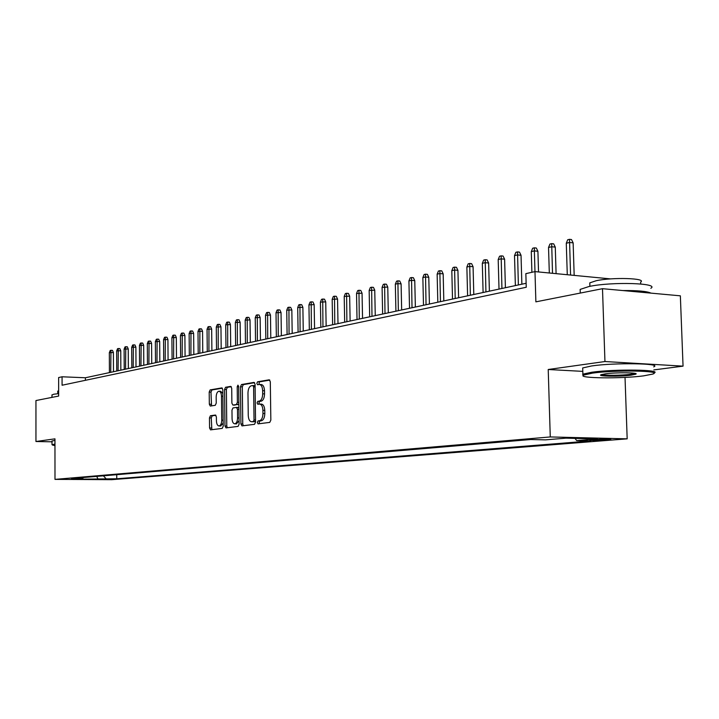 <?xml version="1.0" encoding="UTF-8"?>
<svg xmlns="http://www.w3.org/2000/svg" width="719" height="719" viewBox="0 0 719 719"><rect width="100%" height="100%" fill="white"/><g stroke="black" fill="none" stroke-linecap="round" stroke-linejoin="round"><path stroke-width="1.08" d="M257.33 422.484L258.076 423.868L269.751 422.395L270.838 420.121L270.308 381.753L269.23 379.803L257.555 381.798L256.818 383.398L257.555 384.737L259.262 384.467C261.276 384.692 262.408 386.75 262.651 390.66L262.696 393.823C262.534 397.958 261.401 400.384 259.298 401.112L257.806 401.328L257.069 402.919L257.815 404.276L259.478 404.042C261.518 404.276 262.669 406.37 262.911 410.315L262.956 413.488C262.794 417.631 261.662 420.04 259.559 420.723L258.067 420.912L257.33 422.484M259.838 404.051L261.33 404.105C263.37 404.339 264.511 406.433 264.763 410.378L264.808 413.551C264.646 417.685 263.514 420.094 261.401 420.768L259.91 420.966L259.173 422.538L259.496 423.689M269.814 380.099L259.397 381.879L258.921 384.512M259.649 384.476L261.105 384.539C263.127 384.764 264.259 386.831 264.502 390.732L264.538 393.895C264.385 398.029 263.253 400.456 261.141 401.175L259.649 401.4L258.912 402.982L259.208 404.078M113.782 479.196L103.545 479.214L113.782 479.196M210.415 415.753L209.463 417.892L209.571 427.985L210.532 429.863L222.234 428.389L223.214 426.232L222.818 389.761L221.847 387.901L210.155 389.896L209.202 392.053L209.328 404.213L210.281 406.064L215.269 405.3L216.239 403.143L216.167 397.068C216.311 393.653 217.219 391.711 218.891 391.235C220.445 391.424 221.308 393.077 221.488 396.205L221.749 420.175C221.605 423.572 220.706 425.495 219.052 425.954C217.48 425.756 216.608 424.066 216.419 420.903L216.383 416.921L215.412 415.043L210.415 415.753L212.204 415.807L211.251 417.937L211.853 429.701M653.814 369.917L683.05 366.142L604.949 361.531L602.495 288.687L535.88 301.845L534.981 271.611L525.85 273.642L526.245 287.267L62.077 385.231L62.059 376.783L58.634 377.547L58.652 396.061L35.95 400.546L35.95 441.511L52.002 441.808M604.949 361.531L548.22 369.503L550.269 436.945L54.995 479.384L54.959 438.842L35.95 441.511M240.928 423.958L241.97 425.9L254.517 424.318L255.56 422.08L255.074 384.314L254.032 382.4L241.503 384.539L240.479 386.777L240.928 423.958L242.752 424.003L243.301 425.729M238.097 426.385L226.009 427.913L224.975 426.008L224.571 389.464L225.559 387.262L230.727 386.382L231.716 388.26L231.886 403.17L232.893 405.067L236.38 404.545L237.396 402.334L237.207 386.714L237.953 385.15L238.654 386.471L239.103 424.192L238.097 426.385M602.495 288.687L680.354 295.824L683.05 366.142M596.132 439.471L589.841 440.073C591.054 440.549 595.934 440.558 604.481 440.109L610.853 439.498C609.658 439.021 604.751 439.012 596.132 439.471M550.269 436.945L627.175 438.842L111.778 479.672L54.995 479.384M116.739 474.693L116.757 478.782L590.811 440.927L576.692 440.594L574.975 438.374M116.757 478.782L74.749 479.24L82.487 478.593L71.505 478.53L530.721 439.525L545.415 439.866L565.871 438.159L597.372 438.923L576.692 440.594M625.027 377.385L627.175 438.842M526.128 283.286L85.39 377.763L62.059 376.783M610.611 278.9L534.981 271.611L534.361 250.886L531.287 251.623L531.898 272.303M85.399 380.315L85.39 377.763M82.487 478.593L83.476 477.515M103.41 475.825L106.044 478.719M98.135 479.366L96.732 476.391M548.22 369.503L582.812 371.372M254.607 382.697L243.319 384.62L242.303 386.858L242.752 424.003M253.295 421.532L254.032 419.959L253.6 386.867L252.872 385.528L251.291 385.788C249.232 386.543 248.127 388.952 247.974 393.014L248.253 415.492C248.495 419.411 249.619 421.496 251.632 421.738L255.551 421.28M255.092 385.788L252.998 385.537M253.151 421.783L251.749 421.729M255.137 421.577L253.582 421.783M231.275 386.669L227.357 387.334L226.377 389.536L226.782 426.052L227.312 427.751M234.565 405.121L238.87 404.015M232.066 418.683C232.255 421.9 233.163 423.617 234.789 423.815C236.506 423.347 237.432 421.388 237.576 417.937L237.477 409.336L236.461 407.421L232.974 407.934L231.967 410.127L232.066 418.683M236.353 423.859L239.068 420.768M238.915 407.88L236.605 407.43M215.898 415.285L212.204 415.807M220.607 425.99L223.187 423.105M222.854 393.518L220.688 391.307L219.169 391.244M222.378 388.188L211.934 389.968L210.982 392.125L211.557 405.867M566.284 243.238L567.695 239.76L569.502 239.328L571.497 239.544L573.133 242.86L569.529 242.465L566.284 243.238L567.282 274.721M569.502 239.328L570.571 275.044M573.133 242.86L574.175 275.386M643.568 375.866L652.78 374.069C663.43 370.662 615.221 369.854 592.474 373.125L583.522 375.111C576.998 378.32 621.414 378.841 643.568 375.866M583.1 375.525L582.893 374.141L591.809 372.235C614.601 368.937 663.269 369.638 653.931 373.071M631.012 375.192C619.526 376.756 596.276 376.379 601.174 374.689L605.47 373.817C616.408 372.271 639.47 372.55 635.812 374.168L631.012 375.192M601.776 374.491C603.645 375.624 621.567 375.507 630.365 374.311L634.886 373.35M580.224 291.465L580.152 289.406L588.987 286.513C611.608 281.569 660.051 283.034 650.83 288.292M622.879 290.557C637.663 290.422 647.019 291.276 650.974 293.127M589.832 284.409L589.778 282.873L596.213 280.725C612.534 277.103 647.154 278.19 640.638 282.073L640.71 283.969M582.741 369.323L582.696 367.939L591.602 365.962C614.386 362.538 663.035 363.302 653.706 366.861M54.959 444.549L52.478 445.052L54.968 445.609M52.199 444.773L54.959 443.991M51.966 395.082L53.628 394.246L58.652 393.626M52.002 441.062L54.959 440.343M57.754 391.28L58.643 390.732M548.534 247.489L549.927 244.065L551.68 243.633L553.666 243.849L555.275 247.12L551.698 246.734L548.534 247.489L549.316 272.995M551.68 243.633L552.516 273.301M555.275 247.12L556.093 273.651M531.287 251.623L532.662 248.244L534.37 247.83L536.338 248.037L537.911 251.264L538.531 271.953M537.911 251.264L534.361 250.886L534.37 247.83M514.516 255.64L515.865 252.306L517.527 251.902L519.486 252.108L521.032 255.29L517.5 254.921L514.516 255.64L515.37 285.587M517.527 251.902L518.363 284.949M521.032 255.29L521.868 284.194M498.195 259.55L499.534 256.261L501.143 255.865L503.093 256.063L504.612 259.208L501.098 258.849L498.195 259.55L499.013 289.092M501.143 255.865L501.925 288.472M504.612 259.208L505.403 287.726M482.323 263.352L483.635 260.107L485.208 259.721L487.14 259.918L488.632 263.019L485.145 262.678L482.323 263.352L483.096 292.507M485.208 259.721L485.927 291.905M488.632 263.019L489.387 291.159M466.865 267.055L468.159 263.846L469.687 263.478L471.61 263.666L473.075 266.722L469.615 266.398L466.865 267.055L467.602 295.833M469.687 263.478L470.361 295.239M473.075 266.722L473.794 294.502M451.811 270.659L453.087 267.495L454.579 267.135L456.484 267.315L457.922 270.335L454.489 270.02L451.811 270.659L452.512 299.068M454.579 267.135L455.199 298.493M457.922 270.335L458.614 297.756M437.143 274.173L438.41 271.054L439.857 270.704L441.754 270.874L443.165 273.858L439.758 273.544L437.143 274.173L437.817 302.214M439.857 270.704L440.432 301.656M443.165 273.858L443.821 300.928M422.853 277.597L424.102 274.514L425.513 274.173L427.401 274.343L428.785 277.291L425.396 276.986L422.853 277.597L423.491 305.287M425.513 274.173L426.043 304.739M428.785 277.291L429.414 304.02M408.922 280.931L410.154 277.885L411.529 277.552L413.398 277.723L414.764 280.635L411.403 280.338L408.922 280.931L409.524 308.28M411.529 277.552L412.014 307.75M414.764 280.635L415.366 307.031M395.333 284.185L396.555 281.183L397.895 280.85L399.755 281.012L401.094 283.888L397.76 283.601L395.333 284.185L395.917 311.201M397.895 280.85L398.335 310.68M401.094 283.888L401.66 309.961M382.086 287.357L383.29 284.391L384.602 284.077L386.445 284.23L387.766 287.07L382.086 287.357L382.634 314.041M384.602 284.077L384.998 313.538M387.766 287.07L388.305 312.828M369.153 290.458L370.339 287.519L371.624 287.214L373.449 287.366L374.752 290.179L369.153 290.458L369.674 316.818M371.624 287.214L371.984 316.324M374.752 290.179L375.264 315.623M356.534 293.478L357.703 290.584L358.952 290.278L360.776 290.431L362.052 293.199L356.534 293.478L357.028 319.533M358.952 290.278L359.284 319.047M362.052 293.199L362.547 318.346M344.212 296.426L345.372 293.568L346.594 293.271L348.4 293.415L349.659 296.156L344.212 296.426L344.68 322.175M346.594 293.271L346.882 321.708M349.659 296.156L350.126 321.016M332.178 299.311L333.319 296.48L334.515 296.192L336.312 296.336L337.553 299.05L332.178 299.311L332.627 324.763M334.515 296.192L334.775 324.305M337.553 299.05L337.993 323.613M320.422 302.124L321.555 299.329L322.723 299.05L324.503 299.185L325.725 301.872L320.422 302.124L320.845 327.289M322.723 299.05L322.948 326.839M325.725 301.872L326.147 326.156M308.936 304.874L310.06 302.115L311.192 301.836L312.963 301.971L314.167 304.622L308.936 304.874L309.341 329.751M311.192 301.836L311.39 329.311M314.167 304.622L314.562 328.637M297.711 307.561L298.816 304.829L299.931 304.568L301.683 304.694L302.879 307.319L297.711 307.561L298.097 332.169M299.931 304.568L300.102 331.738M302.879 307.319L303.256 331.064M286.737 310.195L287.834 307.489L288.921 307.229L290.665 307.355L291.833 309.952L286.737 310.195L287.097 334.524M288.921 307.229L289.056 334.101M291.833 309.952L292.193 333.427M276.006 312.765L277.085 310.096L278.145 309.835L279.88 309.961L281.039 312.522L276.006 312.765L276.348 336.825M278.145 309.835L278.262 336.42M281.039 312.522L281.372 335.746M265.509 315.282L266.578 312.639L267.612 312.388L269.337 312.504L270.479 315.048L265.509 315.282L265.832 339.08M267.612 312.388L267.702 338.676M270.479 315.048L270.793 338.02M255.236 317.735L256.288 315.129L257.312 314.877L259.02 314.994L260.143 317.51L255.236 317.735L255.542 341.291M257.312 314.877L257.375 340.896M260.143 317.51L260.449 340.24M245.188 320.144L246.231 317.564L247.228 317.322L248.927 317.439L250.032 319.919L245.188 320.144L245.476 343.448M247.228 317.322L247.273 343.062M250.032 319.919L250.32 342.406M235.347 322.498L236.38 319.946L237.36 319.703L239.041 319.82L240.137 322.283L235.347 322.498L235.616 345.56M237.36 319.703L237.378 345.183M240.137 322.283L240.407 344.536M225.712 324.808L226.737 322.274L227.689 322.049L229.361 322.157L230.448 324.593L225.712 324.808L225.973 347.628M227.689 322.049L227.689 347.259M230.448 324.593L230.7 346.612M216.284 327.064L217.291 324.566L218.225 324.341L219.888 324.44L220.958 326.857L216.284 327.064L216.518 349.65M218.225 324.341L218.208 349.29M220.958 326.857L221.191 348.652M207.045 329.284L208.043 326.803L208.959 326.579L210.613 326.687L211.665 329.068L207.045 329.284L207.27 351.636M208.959 326.579L208.923 351.285M211.665 329.068L211.889 350.647M197.995 331.45L198.983 328.996L199.882 328.781L201.518 328.88L202.56 331.243L197.995 331.45L198.201 353.577M199.882 328.781L199.819 353.236M202.56 331.243L202.767 352.598M189.124 333.571L190.104 331.144L190.984 330.929L192.611 331.028L193.636 333.373L189.124 333.571L189.322 355.483M190.984 330.929L190.903 355.141M193.636 333.373L193.833 354.512M180.433 335.656L181.404 333.248L182.267 333.041L183.884 333.14L184.891 335.458L180.433 335.656L180.613 357.352M182.267 333.041L182.168 357.019M184.891 335.458L185.08 356.39M171.904 337.696L172.866 335.315L173.71 335.108L175.319 335.207L176.326 337.499L171.904 337.696L172.084 359.176M173.71 335.108L173.603 358.853M176.326 337.499L176.497 358.233M163.555 339.701L164.507 337.337L165.334 337.139L166.934 337.229L167.922 339.503L163.555 339.701L163.716 360.974M165.334 337.139L165.208 360.65M167.922 339.503L168.075 360.039M155.358 341.66L156.302 339.323L157.11 339.125L158.701 339.215L159.681 341.471L155.358 341.66L155.511 362.736M157.11 339.125L156.976 362.421M159.681 341.471L159.825 361.81M147.323 343.583L148.258 341.273L149.058 341.076L150.631 341.166L151.592 343.403L147.323 343.583L147.458 364.461M149.058 341.076L148.896 364.147M151.592 343.403L151.727 363.544M139.441 345.471L140.367 343.179L141.149 342.99L142.713 343.08L143.665 345.291L139.441 345.471L139.567 366.151M141.149 342.99L140.969 365.845M143.665 345.291L143.791 365.243M131.703 347.322L132.62 345.057L133.383 344.868L134.938 344.958L135.882 347.142L131.703 347.322L131.82 367.813M133.383 344.868L133.204 367.517M135.882 347.142L135.999 366.915M124.108 349.146L125.016 346.9L125.771 346.711L127.317 346.801L128.243 348.967L124.108 349.146L124.216 369.44M125.771 346.711L125.573 369.153M128.243 348.967L128.35 368.55M116.658 350.926L117.557 348.697L118.293 348.517L119.83 348.607L120.756 350.755L116.658 350.926L116.748 371.04M118.293 348.517L118.087 370.752M120.756 350.755L120.846 370.159M109.342 352.678L110.232 350.477L110.96 350.297L112.479 350.378L113.395 352.508L109.342 352.678L109.423 372.613M110.96 350.297L110.735 372.325M113.395 352.508L113.476 371.741M608.634 439.156L608.66 439.776M604.445 439.138L604.481 440.109M261.401 420.768L259.559 420.723M264.808 413.551L262.956 413.488M264.763 410.378L262.911 410.315M259.649 401.4L257.806 401.328M261.141 401.175L259.298 401.112M264.538 393.895L262.696 393.823M264.502 390.732L262.651 390.66M259.397 381.879L257.555 381.798M259.91 420.966L258.067 420.912M242.303 386.858L240.479 386.777M243.319 384.62L241.503 384.539M255.542 420.004L254.032 419.959M255.11 386.93L253.6 386.867M226.782 426.052L224.975 426.008M226.377 389.536L224.571 389.464M227.357 387.334L225.559 387.262M234.754 405.13L232.938 405.067M238.205 404.608L236.38 404.545M238.843 402.388L237.396 402.334M238.663 386.777L237.207 386.714M239.032 417.973L237.576 417.937M238.933 409.381L237.477 409.336M223.151 420.22L221.749 420.175M222.89 396.259L221.488 396.205M211.107 404.276L209.328 404.213M210.982 392.125L209.202 392.053M211.934 389.968L210.155 389.896M211.35 428.03L209.571 427.985M211.251 417.937L209.463 417.892M254.715 385.609L252.953 385.528M253.474 421.792L251.632 421.738M234.709 405.13L232.893 405.067M236.605 423.868L234.789 423.815M238.277 407.484L236.56 407.421M220.85 425.999L219.052 425.954M582.696 367.939L582.893 374.141M589.895 286.333L589.778 282.873M580.152 289.406L580.269 293.073M634.949 373.359L635.812 374.168M583.522 375.111L582.642 374.284M52.002 440.9L52.002 444.531M57.763 393.706L57.754 391.1M51.966 394.839L51.966 397.382M52.478 445.052L51.975 444.558"/></g></svg>
